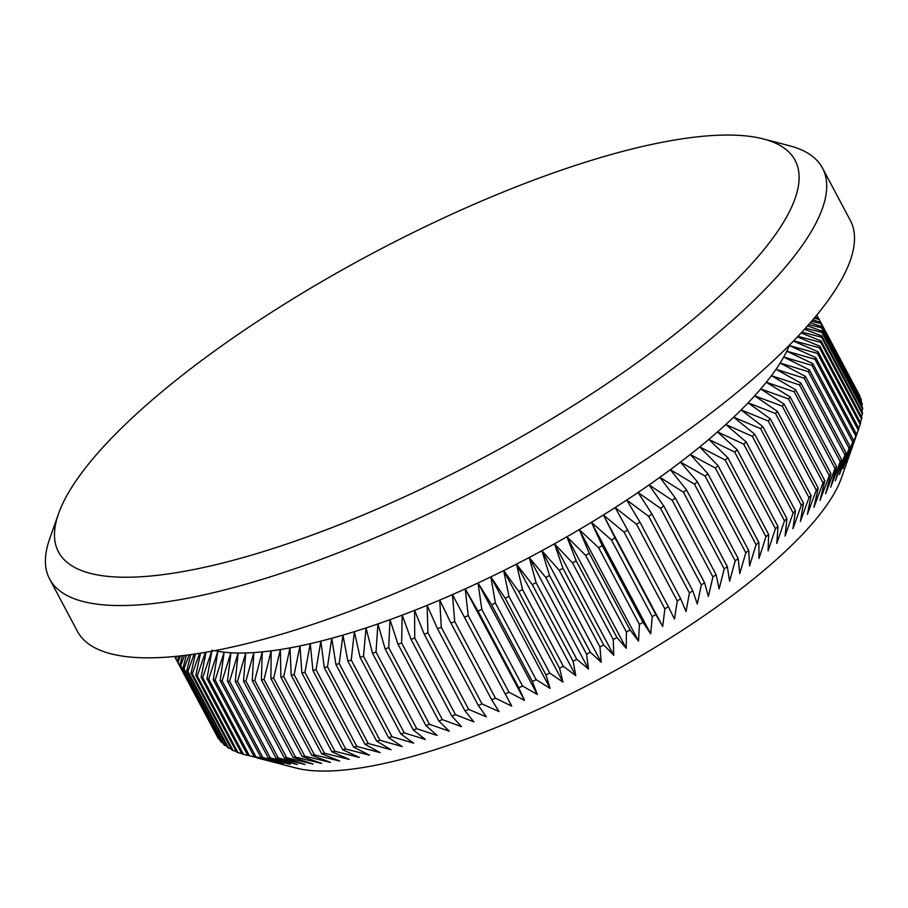 <?xml version="1.0" encoding="UTF-8"?>
<svg xmlns="http://www.w3.org/2000/svg" width="908" height="908" viewBox="0 0 908 908"><rect width="100%" height="100%" fill="white"/><g stroke="black" fill="none" stroke-linecap="round" stroke-linejoin="round"><path stroke-width="1.36" d="M184.528 655.417L180.737 665.746A363.699 101.355 152 0 1 179.92 664.849L220.678 741.507A363.699 101.355 -28 0 0 221.507 742.415L222.88 742.823M180.737 665.746L221.507 742.415M180.386 655.905L177.991 662.409L219.509 739.305M177.991 662.409A363.699 101.355 152 0 1 177.321 661.421L218.079 738.09A363.699 101.355 -28 0 0 218.749 739.078M176.708 656.291L175.8 658.765L216.694 735.48M175.8 658.765A363.699 101.355 152 0 1 175.289 657.698L175.664 656.393M175.028 656.45L175.426 657.199M189.102 654.827L184.052 668.765A363.699 101.355 152 0 1 183.076 667.959L223.833 744.628A363.699 101.355 -28 0 0 224.809 745.434L226.784 746.013M184.052 668.765L224.809 745.434M194.119 654.135L187.899 671.477A363.699 101.355 152 0 1 186.776 670.762L227.533 747.42A363.699 101.355 -28 0 0 228.668 748.147L231.245 748.873M187.899 671.477L228.668 748.147M199.556 653.306L192.303 673.872A363.699 101.355 152 0 1 191.021 673.237L231.79 749.906A363.699 101.355 -28 0 0 233.072 750.53L236.228 751.404M192.303 673.872L233.072 750.53M205.412 652.341L197.24 675.938A363.699 101.355 152 0 1 195.81 675.393L236.579 752.051A363.699 101.355 -28 0 0 237.998 752.596L241.732 753.595M197.24 675.938L237.998 752.596M211.666 651.229L202.7 677.663A363.699 101.355 152 0 1 201.122 677.22L241.891 753.878A363.699 101.355 -28 0 0 243.458 754.332L247.725 755.377A363.699 101.355 -28 0 0 249.439 755.74L277.156 762.799L254.07 756.546A363.699 101.355 -28 0 0 255.92 756.807L283.444 763.696L260.914 757.374A363.699 101.355 -28 0 0 262.9 757.544L290.197 764.275L268.235 757.862A363.699 101.355 -28 0 0 270.368 757.93L297.393 764.525L276.043 758.01A363.699 101.355 -28 0 0 278.291 757.998L305.031 764.468L284.295 757.828A363.699 101.355 -28 0 0 286.678 757.715L313.101 764.093L293 757.295A363.699 101.355 -28 0 0 295.509 757.09L321.568 763.39L302.137 756.443A363.699 101.355 -28 0 0 304.759 756.137L330.444 762.38L311.694 755.24A363.699 101.355 -28 0 0 314.418 754.854L339.694 761.04L321.636 753.708A363.699 101.355 -28 0 0 324.474 753.231L349.308 759.406L331.965 751.847A363.699 101.355 -28 0 0 334.904 751.279L359.273 757.454L342.645 749.668A363.699 101.355 -28 0 0 345.687 748.998L369.567 755.184L353.677 747.148A363.699 101.355 -28 0 0 356.81 746.399L380.168 752.63L365.027 744.322A363.699 101.355 -28 0 0 368.251 743.482L391.064 749.77L376.684 741.178A363.699 101.355 -28 0 0 379.987 740.247L402.233 746.614L388.624 737.727A363.699 101.355 -28 0 0 391.995 736.706L413.662 743.175L400.825 733.97A363.699 101.355 -28 0 0 404.264 732.87L425.319 739.441L413.265 729.918A363.699 101.355 -28 0 0 416.772 728.738L437.191 735.446L425.931 725.571A363.699 101.355 -28 0 0 429.495 724.312L449.256 731.178L438.791 720.952A363.699 101.355 -28 0 0 442.4 719.613L461.502 726.661L451.821 716.06A363.699 101.355 -28 0 0 455.476 714.641L473.885 721.871L464.998 710.896A363.699 101.355 -28 0 0 468.698 709.409L486.404 716.855L478.312 705.482A363.699 101.355 -28 0 0 482.034 703.927L499.025 711.588L491.727 699.818A363.699 101.355 -28 0 0 495.473 698.195L511.737 706.106L505.223 693.928A363.699 101.355 -28 0 0 508.991 692.236L524.506 700.409L518.774 687.799A363.699 101.355 -28 0 0 522.554 686.051L537.32 694.495L532.36 681.465A363.699 101.355 -28 0 0 536.151 679.661L550.146 688.389L545.958 674.916A363.699 101.355 -28 0 0 549.749 673.055L562.971 682.101L559.544 668.186A363.699 101.355 -28 0 0 563.323 666.279L575.763 675.643L573.084 661.262A363.699 101.355 -28 0 0 576.852 659.31L588.509 669.014L586.568 654.18A363.699 101.355 -28 0 0 590.313 652.182L601.187 662.227L599.972 646.939A363.699 101.355 -28 0 0 603.684 644.896L613.763 655.315L613.263 639.561A363.699 101.355 -28 0 0 616.941 637.484L626.225 648.267L626.418 632.047A363.699 101.355 -28 0 0 630.061 629.936L638.54 641.105L639.414 624.42A363.699 101.355 -28 0 0 643.012 622.275L650.707 633.841L652.239 616.68A363.699 101.355 -28 0 0 655.78 614.512L662.692 626.486L664.872 608.859A363.699 101.355 -28 0 0 668.345 606.658L674.474 619.052L677.266 600.96A363.699 101.355 -28 0 0 680.682 598.747L686.028 611.561L689.422 592.992A363.699 101.355 -28 0 0 692.77 590.768L697.333 604.013L701.317 584.979A363.699 101.355 -28 0 0 704.574 582.743L708.388 596.431L712.916 576.932A363.699 101.355 -28 0 0 716.106 574.685L719.147 588.827L724.221 568.862A363.699 101.355 -28 0 0 727.308 566.615L729.612 581.211L735.185 560.792A363.699 101.355 -28 0 0 738.181 558.534L739.759 573.595L745.82 552.722A363.699 101.355 -28 0 0 748.714 550.475L749.565 565.99L756.08 544.675A363.699 101.355 -28 0 0 758.861 542.439L759.02 558.431L765.955 536.662A363.699 101.355 -28 0 0 768.633 534.449L768.1 550.895L775.432 528.706A363.699 101.355 -28 0 0 777.997 526.504L776.794 543.427L784.489 520.817A363.699 101.355 -28 0 0 786.941 518.627L785.08 536.026L793.115 512.997A363.699 101.355 -28 0 0 795.442 510.841L792.956 528.706L801.299 505.268A363.699 101.355 -28 0 0 803.501 503.134L800.391 521.476L809.017 497.652A363.699 101.355 -28 0 0 811.082 495.552L807.394 514.359L816.269 490.15A363.699 101.355 -28 0 0 818.199 488.084L813.931 507.356L823.023 482.784A363.699 101.355 -28 0 0 824.816 480.752L820.003 500.49L829.276 475.554A363.699 101.355 -28 0 0 830.922 473.567L825.599 493.77L835.02 468.494A363.699 101.355 -28 0 0 836.529 466.553L830.707 487.199L840.24 461.593A363.699 101.355 -28 0 0 841.602 459.709L835.315 480.797L844.939 454.874A363.699 101.355 -28 0 0 846.143 453.035L839.423 474.578L849.094 448.359A363.699 101.355 -28 0 0 850.149 446.577L843.01 468.551L852.703 442.037A363.699 101.355 -28 0 0 853.599 440.312L846.086 462.717L855.756 435.942A363.699 101.355 -28 0 0 856.505 434.274L848.628 457.099L858.253 430.063A363.699 101.355 -28 0 0 858.855 428.462L841.33 478.175A322.601 89.903 152 0 1 690.84 624.704A322.601 89.903 152 0 1 296.156 768.055L257.339 757.953M202.7 677.663L243.458 754.332M793.41 341.067L818.085 351.805A363.699 101.355 152 0 1 817.484 353.394L789.336 345.585L815.747 357.616A363.699 101.355 152 0 1 814.987 359.273L786.793 351.203A343.156 95.624 152 0 1 783.717 357.037L809.391 369.908A363.699 101.355 152 0 1 808.324 371.69L780.131 363.064L805.385 376.377A363.699 101.355 152 0 1 804.17 378.216L776.022 369.284A343.156 95.624 152 0 1 771.414 375.685L795.76 389.884A363.699 101.355 152 0 1 794.25 391.825L766.307 382.257A343.156 95.624 152 0 1 760.711 388.976A343.156 95.624 152 0 1 754.639 395.843A343.156 95.624 152 0 1 748.101 402.846L770.325 418.883A363.699 101.355 152 0 1 768.259 420.983L741.098 409.962A343.156 95.624 152 0 1 733.664 417.192L754.684 434.172A363.699 101.355 152 0 1 752.357 436.328L725.787 424.513L746.172 441.958A363.699 101.355 152 0 1 743.731 444.148L717.502 431.913L737.239 449.835A363.699 101.355 152 0 1 734.663 452.048L708.808 439.381L727.875 457.78A363.699 101.355 152 0 1 725.186 460.004L699.727 446.918L718.103 465.77A363.699 101.355 152 0 1 715.311 468.006L690.273 454.488L707.945 473.806A363.699 101.355 152 0 1 705.051 476.053L680.467 462.081L697.423 481.876A363.699 101.355 152 0 1 694.427 484.123L670.32 469.697L686.55 489.945A363.699 101.355 152 0 1 683.452 492.193L659.855 477.313A343.156 95.624 152 0 1 649.095 484.917A343.156 95.624 152 0 1 638.04 492.499L652.001 514.098A363.699 101.355 152 0 1 648.664 516.323L626.736 500.047L639.913 522.077A363.699 101.355 152 0 1 636.508 524.291L615.17 507.538L627.587 530A363.699 101.355 152 0 1 624.102 532.19L603.4 514.972L615.022 537.842A363.699 101.355 152 0 1 611.481 540.01L591.414 522.327L602.242 545.606A363.699 101.355 152 0 1 598.656 547.751L579.247 529.591A343.156 95.624 152 0 1 566.933 536.753A343.156 95.624 152 0 1 554.47 543.801A343.156 95.624 152 0 1 541.894 550.713A343.156 95.624 152 0 1 529.216 557.501A343.156 95.624 152 0 1 516.47 564.129A343.156 95.624 152 0 1 503.679 570.587L508.979 596.397A363.699 101.355 152 0 1 505.2 598.247L490.853 576.875A343.156 95.624 152 0 1 478.028 582.981L481.796 609.393A363.699 101.355 152 0 1 478.005 611.129L465.214 588.895A343.156 95.624 152 0 1 452.445 594.592L454.715 621.537A363.699 101.355 152 0 1 450.958 623.149L439.733 600.075L441.277 627.258A363.699 101.355 152 0 1 437.543 628.813L427.112 605.341L427.929 632.751A363.699 101.355 152 0 1 424.24 634.227L414.593 610.358A343.156 95.624 152 0 1 402.199 615.147L401.631 642.955A363.699 101.355 152 0 1 398.022 644.283L389.963 619.665L388.726 647.654A363.699 101.355 152 0 1 385.162 648.914L377.898 623.932A343.156 95.624 152 0 1 366.026 627.939L363.506 656.2A363.699 101.355 152 0 1 360.067 657.301L354.37 631.662A343.156 95.624 152 0 1 342.94 635.101A343.156 95.624 152 0 1 331.772 638.256A343.156 95.624 152 0 1 320.876 641.116L316.041 669.729A363.699 101.355 152 0 1 312.908 670.49L310.275 643.67A343.156 95.624 152 0 1 299.981 645.94L294.135 674.61A363.699 101.355 152 0 1 291.196 675.189L290.015 647.892L283.716 676.562A363.699 101.355 152 0 1 280.867 677.05L280.402 649.526L273.66 678.185A363.699 101.355 152 0 1 270.924 678.582L271.151 650.866L264.001 679.479A363.699 101.355 152 0 1 261.379 679.774L262.276 651.876L254.739 680.433A363.699 101.355 152 0 1 252.242 680.637L253.809 652.58L245.92 681.045A363.699 101.355 152 0 1 243.537 681.159L245.739 652.954L237.533 681.329A363.699 101.355 152 0 1 235.274 681.34L238.1 653.011L229.599 681.272A363.699 101.355 152 0 1 227.477 681.193L230.904 652.761L222.142 680.875A363.699 101.355 152 0 1 220.145 680.705L224.151 652.182L215.162 680.137A363.699 101.355 152 0 1 213.301 679.876L217.863 651.286L208.681 679.07A363.699 101.355 152 0 1 206.956 678.719L247.725 755.377M208.681 679.07L249.439 755.74M213.301 679.876L254.07 756.546M215.162 680.137L255.92 756.807M220.145 680.705L260.914 757.374M222.142 680.875L262.9 757.544M227.477 681.193L268.235 757.862M229.599 681.272L270.368 757.93M235.274 681.34L276.043 758.01M237.533 681.329L278.291 757.998M243.537 681.159L284.295 757.828M245.92 681.045L286.678 757.715M252.242 680.637L293 757.295M254.739 680.433L295.509 757.09M261.379 679.774L302.137 756.443M264.001 679.479L304.759 756.137M270.924 678.582L311.694 755.24M273.66 678.185L314.418 754.854M280.867 677.05L321.636 753.708M283.716 676.562L324.474 753.231M291.196 675.189L331.965 751.847M294.135 674.61L334.904 751.279M360.067 657.301L400.825 733.97M363.506 656.2L404.264 732.87M789.597 344.961A343.156 95.624 152 0 1 789.336 345.585A343.156 95.624 152 0 1 786.793 351.203L812.842 363.654A363.699 101.355 152 0 1 811.934 365.368L783.717 357.037A343.156 95.624 152 0 1 780.131 363.064A343.156 95.624 152 0 1 776.022 369.284L800.845 383.04A363.699 101.355 152 0 1 799.483 384.924L771.414 375.685A343.156 95.624 152 0 1 766.307 382.257L790.164 396.909A363.699 101.355 152 0 1 788.507 398.896L760.711 388.976L784.047 404.094A363.699 101.355 152 0 1 782.253 406.114L754.639 395.843L777.43 411.415A363.699 101.355 152 0 1 775.5 413.492L748.101 402.846A343.156 95.624 152 0 1 741.098 409.962L762.731 426.476A363.699 101.355 152 0 1 760.541 428.61L733.664 417.192A343.156 95.624 152 0 1 725.787 424.513A343.156 95.624 152 0 1 717.502 431.913A343.156 95.624 152 0 1 708.808 439.381A343.156 95.624 152 0 1 699.727 446.918A343.156 95.624 152 0 1 690.273 454.488A343.156 95.624 152 0 1 680.467 462.081A343.156 95.624 152 0 1 670.32 469.697A343.156 95.624 152 0 1 659.855 477.313L675.336 498.015A363.699 101.355 152 0 1 672.158 500.263L649.095 484.917L663.816 506.074A363.699 101.355 152 0 1 660.547 508.31L638.04 492.499A343.156 95.624 152 0 1 626.736 500.047A343.156 95.624 152 0 1 615.17 507.538A343.156 95.624 152 0 1 603.4 514.972A343.156 95.624 152 0 1 591.414 522.327A343.156 95.624 152 0 1 579.247 529.591L589.292 553.267A363.699 101.355 152 0 1 585.649 555.378L566.933 536.753L576.171 560.815A363.699 101.355 152 0 1 572.494 562.892L554.47 543.801L562.926 568.238A363.699 101.355 152 0 1 559.203 570.281L541.894 550.713L549.544 575.513A363.699 101.355 152 0 1 545.81 577.522L529.216 557.501L536.083 582.641A363.699 101.355 152 0 1 532.326 584.604L516.47 564.129L522.554 589.61A363.699 101.355 152 0 1 518.774 591.517L503.679 570.587A343.156 95.624 152 0 1 490.853 576.875L495.382 602.991A363.699 101.355 152 0 1 491.603 604.796L478.028 582.981A343.156 95.624 152 0 1 465.214 588.895L468.233 615.567A363.699 101.355 152 0 1 464.453 617.258L452.445 594.592A343.156 95.624 152 0 1 439.733 600.075A343.156 95.624 152 0 1 427.112 605.341A343.156 95.624 152 0 1 414.593 610.358L414.718 637.984A363.699 101.355 152 0 1 411.052 639.391L402.199 615.147A343.156 95.624 152 0 1 389.963 619.665A343.156 95.624 152 0 1 377.898 623.932L376.014 652.069A363.699 101.355 152 0 1 372.507 653.249L366.026 627.939A343.156 95.624 152 0 1 354.37 631.662L351.237 660.037L391.995 736.706M351.237 660.037A363.699 101.355 152 0 1 347.866 661.058L388.624 737.727M385.162 648.914L425.931 725.571M388.726 647.654L429.495 724.312M376.014 652.069L416.772 728.738M372.507 653.249L413.265 729.918M312.908 670.49L353.677 747.148M316.041 669.729L356.81 746.399M347.866 661.058L342.94 635.101L339.217 663.578A363.699 101.355 152 0 1 335.926 664.508L331.772 638.256L327.482 666.812A363.699 101.355 152 0 1 324.269 667.652L320.876 641.116A343.156 95.624 152 0 1 310.275 643.67L304.918 672.329L345.687 748.998M304.918 672.329A363.699 101.355 152 0 1 301.887 672.998L342.645 749.668M339.217 663.578L379.987 740.247M335.926 664.508L376.684 741.178M327.482 666.812L368.251 743.482M324.269 667.652L365.027 744.322M683.452 492.193L724.221 568.862M686.55 489.945L727.308 566.615M694.427 484.123L735.185 560.792M697.423 481.876L738.181 558.534M705.051 476.053L745.82 552.722M707.945 473.806L748.714 550.475M715.311 468.006L756.08 544.675M718.103 465.77L758.861 542.439M725.186 460.004L765.955 536.662M727.875 457.78L768.633 534.449M734.663 452.048L775.432 528.706M737.239 449.835L777.997 526.504M743.731 444.148L784.489 520.817M746.172 441.958L786.941 518.627M752.357 436.328L793.115 512.997M754.684 434.172L795.442 510.841M794.25 391.825L835.02 468.494M795.76 389.884L836.529 466.553M790.164 396.909L830.922 473.567M788.507 398.896L829.276 475.554M804.17 378.216L844.939 454.874M805.385 376.377L846.143 453.035M800.845 383.04L841.602 459.709M799.483 384.924L840.24 461.593M768.259 420.983L809.017 497.652M770.325 418.883L811.082 495.552M762.731 426.476L803.501 503.134M760.541 428.61L801.299 505.268M784.047 404.094L824.816 480.752M782.253 406.114L823.023 482.784M777.43 411.415L818.199 488.084M775.5 413.492L816.269 490.15M816.712 315.144A363.699 101.355 152 0 1 817.087 315.712L818.483 318.333M815.009 317.21L818.619 318.368L859.377 395.037A363.699 101.355 -28 0 1 859.887 396.104L819.13 319.434L814.158 318.231M818.619 318.368A363.699 101.355 152 0 1 819.13 319.434M821.502 327.777L862.271 404.435A363.699 101.355 -28 0 0 862.067 403.209L821.309 326.539A363.699 101.355 152 0 1 821.502 327.777L808.688 324.587M812.819 319.809L820.242 322.317L861.011 398.975A363.699 101.355 -28 0 1 861.363 400.133L820.594 323.464L811.582 321.25M820.242 322.317A363.699 101.355 152 0 1 820.594 323.464M814.987 359.273L855.756 435.942M815.747 357.616L856.505 434.274M817.484 353.394L858.253 430.063M818.085 351.805L858.855 428.462M808.324 371.69L849.094 448.359M809.391 369.908L850.149 446.577M812.842 363.654L853.599 440.312M811.934 365.368L852.703 442.037M821.604 337.231L862.362 413.9A363.699 101.355 -28 0 0 862.486 412.516L821.729 335.858A363.699 101.355 152 0 1 821.604 337.231L801.866 332.146M807.553 325.87L821.797 331.057L862.566 407.726A363.699 101.355 -28 0 1 862.6 409.031L821.831 332.373L805.441 328.219M821.797 331.057A363.699 101.355 152 0 1 821.831 332.373M819.425 347.764L860.194 424.422A363.699 101.355 -28 0 0 860.625 422.901L819.867 346.232A363.699 101.355 152 0 1 819.425 347.764L793.671 340.806M801.106 332.975L821.082 340.909L861.84 417.578A363.699 101.355 -28 0 1 861.556 419.031L820.798 342.373L797.939 336.346M821.082 340.909A363.699 101.355 152 0 1 820.798 342.373M598.656 547.751L639.414 624.42M602.242 545.606L643.012 622.275M589.292 553.267L630.061 629.936M585.649 555.378L626.418 632.047M576.171 560.815L616.941 637.484M572.494 562.892L613.263 639.561M562.926 568.238L603.684 644.896M559.203 570.281L599.972 646.939M549.544 575.513L590.313 652.182M545.81 577.522L586.568 654.18M536.083 582.641L576.852 659.31M532.326 584.604L573.084 661.262M505.2 598.247L545.958 674.916M508.979 596.397L549.749 673.055M522.554 589.61L563.323 666.279M518.774 591.517L559.544 668.186M424.24 634.227L464.998 710.896M427.929 632.751L468.698 709.409M437.543 628.813L478.312 705.482M441.277 627.258L482.034 703.927M398.022 644.283L438.791 720.952M401.631 642.955L442.4 719.613M414.718 637.984L455.476 714.641M411.052 639.391L451.821 716.06M478.005 611.129L518.774 687.799M481.796 609.393L522.554 686.051M495.382 602.991L536.151 679.661M491.603 604.796L532.36 681.465M450.958 623.149L491.727 699.818M454.715 621.537L495.473 698.195M468.233 615.567L508.991 692.236M464.453 617.258L505.223 693.928M611.481 540.01L652.239 616.68M615.022 537.842L655.78 614.512M624.102 532.19L664.872 608.859M627.587 530L668.345 606.658M636.508 524.291L677.266 600.96M639.913 522.077L680.682 598.747M648.664 516.323L689.422 592.992M652.001 514.098L692.77 590.768M675.336 498.015L716.106 574.685M672.158 500.263L712.916 576.932M179.92 664.849L182.394 655.667M177.321 661.421L178.831 656.064M183.076 667.959L186.344 655.19M186.776 670.762L190.691 654.611M191.021 673.237L195.413 653.942M195.81 675.393L200.52 653.147M201.122 677.22L206.002 652.239M206.956 678.719L212.052 650.071M301.887 672.998L299.981 645.94A343.156 95.624 152 0 1 290.015 647.892A343.156 95.624 152 0 1 280.402 649.526A343.156 95.624 152 0 1 271.151 650.866A343.156 95.624 152 0 1 262.276 651.876A343.156 95.624 152 0 1 253.809 652.58A343.156 95.624 152 0 1 245.739 652.954A343.156 95.624 152 0 1 238.1 653.011A343.156 95.624 152 0 1 230.904 652.761A343.156 95.624 152 0 1 224.151 652.182A343.156 95.624 152 0 1 217.863 651.286A343.156 95.624 152 0 1 214.64 650.661M817.087 315.712L816.394 315.541M810.333 322.703L821.309 326.539M804.477 329.286L821.729 335.858M797.417 336.902L819.867 346.232M602.413 386.706A417.124 116.247 -28 0 0 763.412 138.958A417.124 116.247 -28 0 0 372.223 253.514A417.124 116.247 -28 0 0 58.509 513.769A417.124 116.247 -28 0 0 212.461 565.491A417.124 116.247 -28 0 0 602.413 386.706M763.412 138.958L789.256 145.689A437.667 121.967 152 0 1 822.5 168.094A437.667 121.967 152 0 1 620.334 405.626A437.667 121.967 152 0 1 49.622 579.043A437.667 121.967 152 0 1 49.634 538.955L58.509 513.769M822.5 168.094L850.297 220.372A437.667 121.967 152 0 1 521.113 533.541A437.667 121.967 152 0 1 77.418 631.321L49.622 579.043M663.816 506.074L704.574 582.743M660.547 508.31L701.317 584.979M861.022 401.234L861.363 400.133M861.726 406.148L862.271 404.435M861.851 411.324L862.6 409.031M861.408 416.761L862.362 413.9M860.398 422.458L861.556 419.031M858.809 428.394L860.194 424.422M603.4 514.972L662.692 626.486M591.414 522.327L650.707 633.841M478.028 582.981L537.32 694.495M465.214 588.895L524.506 700.409M503.679 570.587L562.971 682.101M490.853 576.875L550.146 688.389M516.47 564.129L575.763 675.643M529.216 557.501L588.509 669.014M541.894 550.713L601.187 662.227M554.47 543.801L613.763 655.315M566.933 536.753L626.225 648.267M579.247 529.591L638.54 641.105"/></g></svg>
